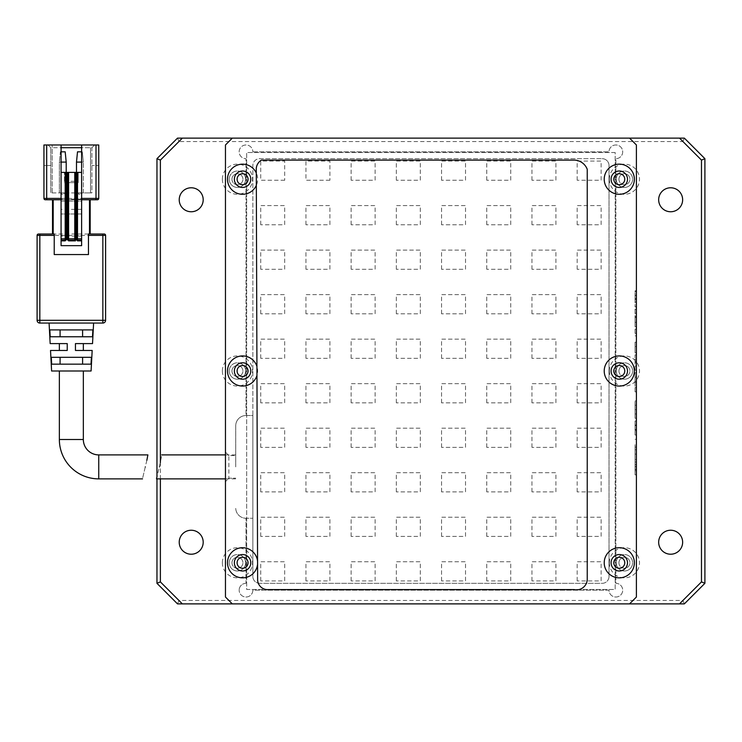 <?xml version="1.0" encoding="UTF-8"?>
<svg xmlns="http://www.w3.org/2000/svg" width="742" height="742" viewBox="0 0 742 742"><rect width="100%" height="100%" fill="white"/><g stroke="black" fill="none" stroke-linecap="round" stroke-linejoin="round"><path stroke-width="0.56" stroke-dasharray="3.71 2.78" d="M616.203 562.779A8.218 8.218 0 0 0 624.421 570.997A8.218 8.218 0 0 0 632.638 562.779A8.218 8.218 0 0 1 624.421 570.997A8.218 8.218 0 0 1 616.203 562.779A8.218 8.218 0 0 1 624.421 554.562A8.218 8.218 0 0 1 632.638 562.779A8.218 8.218 0 0 0 624.421 554.562A8.218 8.218 0 0 0 616.203 562.779M616.203 371A8.218 8.218 0 0 0 624.421 379.218A8.218 8.218 0 0 0 632.638 371A8.218 8.218 0 0 1 624.421 379.218A8.218 8.218 0 0 1 616.203 371A8.218 8.218 0 0 1 624.421 362.782A8.218 8.218 0 0 1 632.638 371A8.218 8.218 0 0 0 624.421 362.782A8.218 8.218 0 0 0 616.203 371M616.203 179.221A8.218 8.218 0 0 0 624.421 187.438A8.218 8.218 0 0 0 632.638 179.221A8.218 8.218 0 0 1 624.421 187.438A8.218 8.218 0 0 1 616.203 179.221A8.218 8.218 0 0 1 624.421 171.003A8.218 8.218 0 0 1 632.638 179.221A8.218 8.218 0 0 0 624.421 171.003A8.218 8.218 0 0 0 616.203 179.221M229.222 562.779A8.218 8.218 0 0 0 237.44 570.997A8.218 8.218 0 0 0 245.658 562.779A8.218 8.218 0 0 1 237.44 570.997A8.218 8.218 0 0 1 229.222 562.779A8.218 8.218 0 0 1 237.44 554.562A8.218 8.218 0 0 1 245.658 562.779A8.218 8.218 0 0 0 237.44 554.562A8.218 8.218 0 0 0 229.222 562.779M229.222 371A8.218 8.218 0 0 0 237.44 379.218A8.218 8.218 0 0 0 245.658 371A8.218 8.218 0 0 1 237.44 379.218A8.218 8.218 0 0 1 229.222 371A8.218 8.218 0 0 1 237.44 362.782A8.218 8.218 0 0 1 245.658 371A8.218 8.218 0 0 0 237.44 362.782A8.218 8.218 0 0 0 229.222 371M229.222 179.221A8.218 8.218 0 0 0 237.44 187.438A8.218 8.218 0 0 0 245.658 179.221A8.218 8.218 0 0 1 237.44 187.438A8.218 8.218 0 0 1 229.222 179.221A8.218 8.218 0 0 1 237.44 171.003A8.218 8.218 0 0 1 245.658 179.221A8.218 8.218 0 0 0 237.44 171.003A8.218 8.218 0 0 0 229.222 179.221M658.664 542.235A11.983 11.983 0 0 0 670.657 554.218A11.983 11.983 0 0 0 682.64 542.235A11.983 11.983 0 0 0 670.657 530.242A11.983 11.983 0 0 0 658.664 542.235M658.664 199.765A11.983 11.983 0 0 0 670.657 211.758A11.983 11.983 0 0 0 682.64 199.765A11.983 11.983 0 0 0 670.657 187.782A11.983 11.983 0 0 0 658.664 199.765M179.221 542.235A11.983 11.983 0 0 0 191.204 554.218A11.983 11.983 0 0 0 203.197 542.235A11.983 11.983 0 0 0 191.204 530.242A11.983 11.983 0 0 0 179.221 542.235M179.221 199.765A11.983 11.983 0 0 0 191.204 211.758A11.983 11.983 0 0 0 203.197 199.765A11.983 11.983 0 0 0 191.204 187.782A11.983 11.983 0 0 0 179.221 199.765M609.349 562.779A15.072 15.072 0 0 0 624.421 577.851A15.072 15.072 0 0 0 639.493 562.779A15.072 15.072 0 0 0 624.421 547.707A15.072 15.072 0 0 0 609.349 562.779M609.349 371A15.072 15.072 0 0 0 624.421 386.072A15.072 15.072 0 0 0 639.493 371A15.072 15.072 0 0 0 624.421 355.928A15.072 15.072 0 0 0 609.349 371M609.349 179.221A15.072 15.072 0 0 0 624.421 194.293A15.072 15.072 0 0 0 639.493 179.221A15.072 15.072 0 0 0 624.421 164.149A15.072 15.072 0 0 0 609.349 179.221M222.368 562.779A15.072 15.072 0 0 0 237.44 577.851A15.072 15.072 0 0 0 252.512 562.779A15.072 15.072 0 0 0 237.44 547.707A15.072 15.072 0 0 0 222.368 562.779M222.368 371A15.072 15.072 0 0 0 237.44 386.072A15.072 15.072 0 0 0 252.512 371A15.072 15.072 0 0 0 237.44 355.928A15.072 15.072 0 0 0 222.368 371M222.368 179.221A15.072 15.072 0 0 0 237.44 194.293A15.072 15.072 0 0 0 252.512 179.221A15.072 15.072 0 0 0 237.44 164.149A15.072 15.072 0 0 0 222.368 179.221M629.559 138.123L232.302 138.123L629.559 138.123L636.404 144.978L636.404 597.022L629.559 603.877L232.302 603.877L629.559 603.877L636.404 597.022L629.559 603.877L232.302 603.877L225.457 597.022L225.457 144.978L232.302 138.123L629.559 138.123L636.404 144.978L636.404 597.022L636.404 144.978L629.559 138.123L232.302 138.123L225.457 144.978L232.302 138.123M160.383 462.544L160.383 478.878M177.505 138.123L684.356 138.123L704.9 158.677L704.9 583.323L684.356 603.877L177.505 603.877L156.961 583.323L156.961 158.677L177.505 138.123L178.924 141.555L160.383 160.096L160.383 581.904L178.924 600.445L682.937 600.445L701.478 581.904L701.478 160.096L682.937 141.555L178.924 141.555M156.961 476.818L156.961 478.878M682.937 141.555L684.356 138.123M178.924 600.445L177.505 603.877M684.356 603.877L682.937 600.445M160.383 581.904L156.961 583.323M160.383 160.096L156.961 158.677M701.478 160.096L704.9 158.677M701.478 581.904L704.9 583.323M615.174 152.509L246.687 152.509L246.687 589.491L615.174 589.491L615.174 152.509L246.687 152.509L246.687 589.491L615.174 589.491L615.174 152.509M577.165 580.93L577.165 561.75L601.131 561.75L601.131 580.93L577.165 580.93L601.131 580.93L601.131 561.75L577.165 561.75L577.165 580.93M531.958 580.93L531.958 561.75L555.925 561.75L555.925 580.93L531.958 580.93L555.925 580.93L555.925 561.75L531.958 561.75L531.958 580.93M486.752 580.93L486.752 561.75L510.728 561.75L510.728 580.93L486.752 580.93L510.728 580.93L510.728 561.75L486.752 561.75L486.752 580.93M441.546 580.93L441.546 561.75L465.522 561.75L465.522 580.93L441.546 580.93L465.522 580.93L465.522 561.75L441.546 561.75L441.546 580.93M396.339 580.93L396.339 561.75L420.315 561.75L420.315 580.93L396.339 580.93L420.315 580.93L420.315 561.75L396.339 561.75L396.339 580.93M351.133 580.93L351.133 561.75L375.109 561.75L375.109 580.93L351.133 580.93L375.109 580.93L375.109 561.75L351.133 561.75L351.133 580.93M305.936 580.93L305.936 561.75L329.902 561.75L329.902 580.93L305.936 580.93L329.902 580.93L329.902 561.75L305.936 561.75L305.936 580.93M260.73 580.93L260.73 561.75L284.696 561.75L284.696 580.93L260.73 580.93L284.696 580.93L284.696 561.75L260.73 561.75L260.73 580.93M577.165 536.41L577.165 517.23L601.131 517.23L601.131 536.41L577.165 536.41L601.131 536.41L601.131 517.23L577.165 517.23L577.165 536.41M531.958 536.41L531.958 517.23L555.925 517.23L555.925 536.41L531.958 536.41L555.925 536.41L555.925 517.23L531.958 517.23L531.958 536.41M486.752 536.41L486.752 517.23L510.728 517.23L510.728 536.41L486.752 536.41L510.728 536.41L510.728 517.23L486.752 517.23L486.752 536.41M441.546 536.41L441.546 517.23L465.522 517.23L465.522 536.41L441.546 536.41L465.522 536.41L465.522 517.23L441.546 517.23L441.546 536.41M396.339 536.41L396.339 517.23L420.315 517.23L420.315 536.41L396.339 536.41L420.315 536.41L420.315 517.23L396.339 517.23L396.339 536.41M351.133 536.41L351.133 517.23L375.109 517.23L375.109 536.41L351.133 536.41L375.109 536.41L375.109 517.23L351.133 517.23L351.133 536.41M305.936 536.41L305.936 517.23L329.902 517.23L329.902 536.41L305.936 536.41L329.902 536.41L329.902 517.23L305.936 517.23L305.936 536.41M260.73 536.41L260.73 517.23L284.696 517.23L284.696 536.41L260.73 536.41L284.696 536.41L284.696 517.23L260.73 517.23L260.73 536.41M577.165 491.89L577.165 472.71L601.131 472.71L601.131 491.89L577.165 491.89L601.131 491.89L601.131 472.71L577.165 472.71L577.165 491.89M531.958 491.89L531.958 472.71L555.925 472.71L555.925 491.89L531.958 491.89L555.925 491.89L555.925 472.71L531.958 472.71L531.958 491.89M486.752 491.89L486.752 472.71L510.728 472.71L510.728 491.89L486.752 491.89L510.728 491.89L510.728 472.71L486.752 472.71L486.752 491.89M441.546 491.89L441.546 472.71L465.522 472.71L465.522 491.89L441.546 491.89L465.522 491.89L465.522 472.71L441.546 472.71L441.546 491.89M396.339 491.89L396.339 472.71L420.315 472.71L420.315 491.89L396.339 491.89L420.315 491.89L420.315 472.71L396.339 472.71L396.339 491.89M351.133 491.89L351.133 472.71L375.109 472.71L375.109 491.89L351.133 491.89L375.109 491.89L375.109 472.71L351.133 472.71L351.133 491.89M305.936 491.89L305.936 472.71L329.902 472.71L329.902 491.89L305.936 491.89L329.902 491.89L329.902 472.71L305.936 472.71L305.936 491.89M260.73 491.89L260.73 472.71L284.696 472.71L284.696 491.89L260.73 491.89L284.696 491.89L284.696 472.71L260.73 472.71L260.73 491.89M577.165 447.37L577.165 428.19L601.131 428.19L601.131 447.37L577.165 447.37L601.131 447.37L601.131 428.19L577.165 428.19L577.165 447.37M531.958 447.37L531.958 428.19L555.925 428.19L555.925 447.37L531.958 447.37L555.925 447.37L555.925 428.19L531.958 428.19L531.958 447.37M486.752 447.37L486.752 428.19L510.728 428.19L510.728 447.37L486.752 447.37L510.728 447.37L510.728 428.19L486.752 428.19L486.752 447.37M441.546 447.37L441.546 428.19L465.522 428.19L465.522 447.37L441.546 447.37L465.522 447.37L465.522 428.19L441.546 428.19L441.546 447.37M396.339 447.37L396.339 428.19L420.315 428.19L420.315 447.37L396.339 447.37L420.315 447.37L420.315 428.19L396.339 428.19L396.339 447.37M351.133 447.37L351.133 428.19L375.109 428.19L375.109 447.37L351.133 447.37L375.109 447.37L375.109 428.19L351.133 428.19L351.133 447.37M305.936 447.37L305.936 428.19L329.902 428.19L329.902 447.37L305.936 447.37L329.902 447.37L329.902 428.19L305.936 428.19L305.936 447.37M260.73 447.37L260.73 428.19L284.696 428.19L284.696 447.37L260.73 447.37L284.696 447.37L284.696 428.19L260.73 428.19L260.73 447.37M577.165 402.85L577.165 383.67L601.131 383.67L601.131 402.85L577.165 402.85L601.131 402.85L601.131 383.67L577.165 383.67L577.165 402.85M531.958 402.85L531.958 383.67L555.925 383.67L555.925 402.85L531.958 402.85L555.925 402.85L555.925 383.67L531.958 383.67L531.958 402.85M486.752 402.85L486.752 383.67L510.728 383.67L510.728 402.85L486.752 402.85L510.728 402.85L510.728 383.67L486.752 383.67L486.752 402.85M441.546 402.85L441.546 383.67L465.522 383.67L465.522 402.85L441.546 402.85L465.522 402.85L465.522 383.67L441.546 383.67L441.546 402.85M396.339 402.85L396.339 383.67L420.315 383.67L420.315 402.85L396.339 402.85L420.315 402.85L420.315 383.67L396.339 383.67L396.339 402.85M351.133 402.85L351.133 383.67L375.109 383.67L375.109 402.85L351.133 402.85L375.109 402.85L375.109 383.67L351.133 383.67L351.133 402.85M305.936 402.85L305.936 383.67L329.902 383.67L329.902 402.85L305.936 402.85L329.902 402.85L329.902 383.67L305.936 383.67L305.936 402.85M260.73 402.85L260.73 383.67L284.696 383.67L284.696 402.85L260.73 402.85L284.696 402.85L284.696 383.67L260.73 383.67L260.73 402.85M577.165 358.33L577.165 339.15L601.131 339.15L601.131 358.33L577.165 358.33L601.131 358.33L601.131 339.15L577.165 339.15L577.165 358.33M531.958 358.33L531.958 339.15L555.925 339.15L555.925 358.33L531.958 358.33L555.925 358.33L555.925 339.15L531.958 339.15L531.958 358.33M486.752 358.33L486.752 339.15L510.728 339.15L510.728 358.33L486.752 358.33L510.728 358.33L510.728 339.15L486.752 339.15L486.752 358.33M441.546 358.33L441.546 339.15L465.522 339.15L465.522 358.33L441.546 358.33L465.522 358.33L465.522 339.15L441.546 339.15L441.546 358.33M396.339 358.33L396.339 339.15L420.315 339.15L420.315 358.33L396.339 358.33L420.315 358.33L420.315 339.15L396.339 339.15L396.339 358.33M351.133 358.33L351.133 339.15L375.109 339.15L375.109 358.33L351.133 358.33L375.109 358.33L375.109 339.15L351.133 339.15L351.133 358.33M305.936 358.33L305.936 339.15L329.902 339.15L329.902 358.33L305.936 358.33L329.902 358.33L329.902 339.15L305.936 339.15L305.936 358.33M260.73 358.33L260.73 339.15L284.696 339.15L284.696 358.33L260.73 358.33L284.696 358.33L284.696 339.15L260.73 339.15L260.73 358.33M577.165 313.81L577.165 294.63L601.131 294.63L601.131 313.81L577.165 313.81L601.131 313.81L601.131 294.63L577.165 294.63L577.165 313.81M531.958 313.81L531.958 294.63L555.925 294.63L555.925 313.81L531.958 313.81L555.925 313.81L555.925 294.63L531.958 294.63L531.958 313.81M486.752 313.81L486.752 294.63L510.728 294.63L510.728 313.81L486.752 313.81L510.728 313.81L510.728 294.63L486.752 294.63L486.752 313.81M441.546 313.81L441.546 294.63L465.522 294.63L465.522 313.81L441.546 313.81L465.522 313.81L465.522 294.63L441.546 294.63L441.546 313.81M396.339 313.81L396.339 294.63L420.315 294.63L420.315 313.81L396.339 313.81L420.315 313.81L420.315 294.63L396.339 294.63L396.339 313.81M351.133 313.81L351.133 294.63L375.109 294.63L375.109 313.81L351.133 313.81L375.109 313.81L375.109 294.63L351.133 294.63L351.133 313.81M305.936 313.81L305.936 294.63L329.902 294.63L329.902 313.81L305.936 313.81L329.902 313.81L329.902 294.63L305.936 294.63L305.936 313.81M260.73 313.81L260.73 294.63L284.696 294.63L284.696 313.81L260.73 313.81L284.696 313.81L284.696 294.63L260.73 294.63L260.73 313.81M577.165 269.29L577.165 250.11L601.131 250.11L601.131 269.29L577.165 269.29L601.131 269.29L601.131 250.11L577.165 250.11L577.165 269.29M531.958 269.29L531.958 250.11L555.925 250.11L555.925 269.29L531.958 269.29L555.925 269.29L555.925 250.11L531.958 250.11L531.958 269.29M486.752 269.29L486.752 250.11L510.728 250.11L510.728 269.29L486.752 269.29L510.728 269.29L510.728 250.11L486.752 250.11L486.752 269.29M441.546 269.29L441.546 250.11L465.522 250.11L465.522 269.29L441.546 269.29L465.522 269.29L465.522 250.11L441.546 250.11L441.546 269.29M396.339 269.29L396.339 250.11L420.315 250.11L420.315 269.29L396.339 269.29L420.315 269.29L420.315 250.11L396.339 250.11L396.339 269.29M351.133 269.29L351.133 250.11L375.109 250.11L375.109 269.29L351.133 269.29L375.109 269.29L375.109 250.11L351.133 250.11L351.133 269.29M305.936 269.29L305.936 250.11L329.902 250.11L329.902 269.29L305.936 269.29L329.902 269.29L329.902 250.11L305.936 250.11L305.936 269.29M260.73 269.29L260.73 250.11L284.696 250.11L284.696 269.29L260.73 269.29L284.696 269.29L284.696 250.11L260.73 250.11L260.73 269.29M577.165 224.77L577.165 205.59L601.131 205.59L601.131 224.77L577.165 224.77L601.131 224.77L601.131 205.59L577.165 205.59L577.165 224.77M531.958 224.77L531.958 205.59L555.925 205.59L555.925 224.77L531.958 224.77L555.925 224.77L555.925 205.59L531.958 205.59L531.958 224.77M486.752 224.77L486.752 205.59L510.728 205.59L510.728 224.77L486.752 224.77L510.728 224.77L510.728 205.59L486.752 205.59L486.752 224.77M441.546 224.77L441.546 205.59L465.522 205.59L465.522 224.77L441.546 224.77L465.522 224.77L465.522 205.59L441.546 205.59L441.546 224.77M396.339 224.77L396.339 205.59L420.315 205.59L420.315 224.77L396.339 224.77L420.315 224.77L420.315 205.59L396.339 205.59L396.339 224.77M351.133 224.77L351.133 205.59L375.109 205.59L375.109 224.77L351.133 224.77L375.109 224.77L375.109 205.59L351.133 205.59L351.133 224.77M305.936 224.77L305.936 205.59L329.902 205.59L329.902 224.77L305.936 224.77L329.902 224.77L329.902 205.59L305.936 205.59L305.936 224.77M260.73 224.77L260.73 205.59L284.696 205.59L284.696 224.77L260.73 224.77L284.696 224.77L284.696 205.59L260.73 205.59L260.73 224.77M577.165 180.25L577.165 161.07L601.131 161.07L601.131 180.25L577.165 180.25L601.131 180.25L601.131 161.07L577.165 161.07L577.165 180.25M531.958 180.25L531.958 161.07L555.925 161.07L555.925 180.25L531.958 180.25L555.925 180.25L555.925 161.07L531.958 161.07L531.958 180.25M486.752 180.25L486.752 161.07L510.728 161.07L510.728 180.25L486.752 180.25L510.728 180.25L510.728 161.07L486.752 161.07L486.752 180.25M441.546 180.25L441.546 161.07L465.522 161.07L465.522 180.25L441.546 180.25L465.522 180.25L465.522 161.07L441.546 161.07L441.546 180.25M396.339 180.25L396.339 161.07L420.315 161.07L420.315 180.25L396.339 180.25L420.315 180.25L420.315 161.07L396.339 161.07L396.339 180.25M351.133 180.25L351.133 161.07L375.109 161.07L375.109 180.25L351.133 180.25L375.109 180.25L375.109 161.07L351.133 161.07L351.133 180.25M329.902 180.25L305.936 180.25L305.936 161.07L329.902 161.07L329.902 180.25L329.902 161.07L305.936 161.07L305.936 180.25L329.902 180.25M284.696 180.25L260.73 180.25L260.73 161.07L284.696 161.07L284.696 180.25L284.696 161.07L260.73 161.07L260.73 180.25L284.696 180.25M159.382 466.885C162.554 451.479 162.554 451.479 159.382 466.885L156.97 476.791M235.724 466.885L235.724 425.797A10.277 10.277 0 0 1 246.001 415.52L246.001 158.677A6.845 6.845 0 0 1 239.156 151.822A6.845 6.845 0 0 1 246.001 144.978A6.845 6.845 0 0 1 252.855 151.822A6.845 6.845 0 0 0 246.001 144.978A6.845 6.845 0 0 0 239.156 151.822A6.845 6.845 0 0 0 246.001 158.677L246.001 415.52L252.855 415.52L252.855 165.522A6.845 6.845 0 0 1 259.7 158.677L602.161 158.677L259.7 158.677A6.845 6.845 0 0 0 252.855 165.522L252.855 576.478L252.855 415.52L246.001 415.52A10.277 10.277 0 0 0 235.724 425.797L235.724 466.885M93.603 323.058L49.083 323.058L93.603 323.058M59.36 350.456L67.234 350.456L59.36 350.456L67.234 350.456L67.234 343.602L67.234 350.456L67.234 343.602L59.36 343.602M59.36 371L83.336 371L59.36 371M146.851 460.3L145.284 466.885C141.666 482.291 141.666 482.291 145.284 466.885M105.596 320.312A2.736 2.736 0 0 1 102.85 323.058A2.736 2.736 0 0 0 105.596 320.312L102.85 320.312L102.85 235.381L105.596 235.381A1.373 1.373 0 0 0 104.223 234.018L38.473 234.018A1.373 1.373 0 0 0 37.1 235.381L39.836 235.381L39.836 320.312L102.85 320.312L102.85 323.058L39.836 323.058L39.836 320.312L37.1 320.312A2.736 2.736 0 0 0 39.836 323.058A2.736 2.736 0 0 1 37.1 320.312M89.494 234.018L88.465 234.018L88.465 254.562L54.222 254.562L54.222 234.018L52.515 234.018L89.494 234.018L89.494 199.765L52.515 199.765L53.192 199.765L53.192 234.018M90.181 199.765L89.494 199.765L90.181 199.765L90.181 234.018M52.515 234.018L52.515 199.765M91.09 371L51.597 371M83.336 343.602L75.452 343.602L83.336 343.602L75.452 343.602L75.452 350.456L83.336 350.456M49.835 329.902L50.196 336.757L92.49 336.757L92.861 329.902L49.835 329.902L92.861 329.902L82.603 329.902L82.603 336.757L50.196 336.757L60.083 336.757L60.083 329.902L49.835 329.902M51.3 357.301L51.662 364.155L91.025 364.155L91.396 357.301L51.3 357.301L91.396 357.301L82.603 357.301L82.603 364.155L51.662 364.155L60.083 364.155L60.083 357.301L51.3 357.301M89.494 199.765L81.62 199.765L81.62 192.92L90.524 192.92L50.799 192.92L81.62 192.92L81.62 147.714L91.897 147.714L91.897 192.92L90.524 192.92L91.897 192.92L91.897 147.714L94.633 144.978L81.62 144.978L98.742 144.978L98.742 198.402A1.373 1.373 0 0 1 97.369 199.765L45.318 199.765A1.373 1.373 0 0 1 43.945 198.402L43.945 144.978L43.945 165.522L43.945 144.978L46.69 144.978L46.69 199.765M61.076 144.978L61.076 147.714L50.799 147.714L48.063 144.978L43.945 144.978L48.063 144.978L50.799 147.714L48.063 144.978L61.076 144.978L48.063 144.978L50.799 147.714L50.799 192.92L50.799 147.714L61.076 147.714L61.076 199.765L53.192 199.765M81.62 199.765L81.62 172.376L81.62 201.138L61.076 201.138L61.076 213.984L61.076 209.355L61.076 213.984L81.62 213.984L81.62 201.138L61.076 201.138L61.076 172.376L61.076 199.765M92.49 336.757L82.603 336.757L92.49 336.757M91.025 364.155L82.603 364.155L91.025 364.155M75.452 343.602L75.452 350.456M82.603 357.301L60.083 357.301M60.083 364.155L82.603 364.155M82.603 329.902L60.083 329.902M60.083 336.757L82.603 336.757M81.62 236.067L81.62 245.658L61.076 245.658L61.076 213.984L81.62 213.984L81.62 236.067L61.076 236.067M81.62 213.984L81.62 209.355L81.62 213.984M61.076 151.822L60.39 151.822L59.36 162.099L59.36 192.92L59.36 162.099L66.205 162.099L66.205 192.92L59.36 192.92L66.205 192.92L66.205 172.376M83.336 192.92L76.482 192.92L83.336 192.92L83.336 162.099L83.336 192.92M63.979 192.92L61.586 192.92L63.979 192.92L63.979 194.293L63.979 192.92M81.11 192.92L78.708 192.92L81.11 192.92L81.11 194.293L81.11 192.92M45.318 199.765A1.373 1.373 0 0 1 43.945 198.402L96.006 198.402L96.006 144.978L46.69 144.978M98.742 165.522L98.742 144.978L98.742 165.522L91.897 165.522L98.742 165.522M76.825 172.376L76.825 239.499A0.686 0.686 0 0 0 77.511 240.176L81.62 240.176M61.076 172.376L78.198 172.376L78.198 182.643L78.198 181.28L64.498 181.28L64.498 182.643L64.498 172.376L64.498 181.28M64.498 182.643L78.198 182.643L64.498 182.643M78.198 181.28L78.198 172.376L81.62 172.376M61.076 240.176L65.185 240.176A0.686 0.686 0 0 0 65.871 239.499L65.871 172.376M66.205 162.099L65.185 151.822L60.39 151.822L59.36 162.099L61.076 162.099M81.62 162.099L83.336 162.099L82.306 151.822L81.62 151.822M76.482 162.099L77.511 151.822L82.306 151.822L83.336 162.099L76.482 162.099L76.482 192.92L76.482 172.376M61.586 194.293L61.586 192.92L61.586 194.293L63.979 194.293L61.586 194.293M78.708 194.293L78.708 192.92L78.708 194.293L81.11 194.293L78.708 194.293M96.006 144.978L98.742 144.978L94.633 144.978L91.897 147.714L81.62 147.714L81.62 144.978M43.945 165.522L50.799 165.522L43.945 165.522M91.897 147.714L94.633 144.978L91.897 147.714M67.921 172.376L67.921 239.499A0.686 0.686 0 0 0 68.607 240.176L74.775 240.176L74.775 172.376M257.613 579.613A9.998 9.998 0 0 0 266.99 589.593L574.122 589.593A10.778 10.778 0 0 0 587.237 579.613L587.237 169.315A14.181 14.181 0 0 0 574.122 160.105L261.434 160.105A10.759 10.759 0 0 0 256.278 168.36L256.287 172.979A15.072 15.072 0 0 1 256.333 185.379L256.927 366.39A15.072 15.072 0 0 1 256.955 375.517L257.557 561.165A15.072 15.072 0 0 1 257.567 564.291L257.622 579.317A9.998 9.998 0 0 0 257.613 579.613M611.065 371A8.218 8.218 0 0 0 619.282 379.218A8.218 8.218 0 0 0 627.5 371A8.218 8.218 0 0 0 619.282 362.782A8.218 8.218 0 0 0 611.065 371M611.065 562.779A8.218 8.218 0 0 0 619.282 570.997A8.218 8.218 0 0 0 627.5 562.779A8.218 8.218 0 0 0 619.282 554.562A8.218 8.218 0 0 0 611.065 562.779M234.361 179.221A8.218 8.218 0 0 0 242.578 187.438A8.218 8.218 0 0 0 250.796 179.221A8.218 8.218 0 0 0 242.578 171.003A8.218 8.218 0 0 0 234.361 179.221M234.361 371A8.218 8.218 0 0 0 242.578 379.218A8.218 8.218 0 0 0 250.796 371A8.218 8.218 0 0 0 242.578 362.782A8.218 8.218 0 0 0 234.361 371M234.361 562.779A8.218 8.218 0 0 0 242.578 570.997A8.218 8.218 0 0 0 250.796 562.779A8.218 8.218 0 0 0 242.578 554.562A8.218 8.218 0 0 0 234.361 562.779M611.065 179.221A8.218 8.218 0 0 0 619.282 187.438A8.218 8.218 0 0 0 627.5 179.221A8.218 8.218 0 0 0 619.282 171.003A8.218 8.218 0 0 0 611.065 179.221M257.557 561.165L257.567 564.291M256.927 366.39L256.955 375.517M256.287 172.979L256.333 185.379M613.801 179.221A5.482 5.482 0 0 0 619.282 184.702A5.482 5.482 0 0 0 624.764 179.221A5.482 5.482 0 0 0 619.282 173.739A5.482 5.482 0 0 0 613.801 179.221M613.801 371A5.482 5.482 0 0 0 619.282 376.482A5.482 5.482 0 0 0 624.764 371A5.482 5.482 0 0 0 619.282 365.518A5.482 5.482 0 0 0 613.801 371M613.801 562.779A5.482 5.482 0 0 0 619.282 568.261A5.482 5.482 0 0 0 624.764 562.779A5.482 5.482 0 0 0 619.282 557.298A5.482 5.482 0 0 0 613.801 562.779M237.097 562.779A5.482 5.482 0 0 0 242.578 568.261A5.482 5.482 0 0 0 248.06 562.779A5.482 5.482 0 0 0 242.578 557.298A5.482 5.482 0 0 0 237.097 562.779M237.097 371A5.482 5.482 0 0 0 242.578 376.482A5.482 5.482 0 0 0 248.06 371A5.482 5.482 0 0 0 242.578 365.518A5.482 5.482 0 0 0 237.097 371M237.097 179.221A5.482 5.482 0 0 0 242.578 184.702A5.482 5.482 0 0 0 248.06 179.221A5.482 5.482 0 0 0 242.578 173.739A5.482 5.482 0 0 0 237.097 179.221M228.879 455.588L225.457 452.166L225.457 144.978L225.457 597.022L232.302 603.877L225.457 597.022L225.457 452.166L228.879 455.588L235.724 455.588L228.879 455.588L228.879 478.191L235.724 478.191L228.879 478.191L225.457 481.614L228.879 478.191M246.001 583.323A6.845 6.845 0 0 0 239.156 590.178A6.845 6.845 0 0 1 246.001 583.323L246.001 518.259L252.855 518.259L246.001 518.259A10.277 10.277 0 0 1 235.724 507.982A10.277 10.277 0 0 0 246.001 518.259L246.001 583.323M618.939 179.221A5.482 5.482 0 0 0 624.421 184.702A5.482 5.482 0 0 0 629.902 179.221A5.482 5.482 0 0 1 624.421 184.702A5.482 5.482 0 0 1 618.939 179.221A5.482 5.482 0 0 1 624.421 173.739A5.482 5.482 0 0 1 629.902 179.221A5.482 5.482 0 0 0 624.421 173.739A5.482 5.482 0 0 0 618.939 179.221M618.939 371A5.482 5.482 0 0 0 624.421 376.482A5.482 5.482 0 0 0 629.902 371A5.482 5.482 0 0 1 624.421 376.482A5.482 5.482 0 0 1 618.939 371A5.482 5.482 0 0 1 624.421 365.518A5.482 5.482 0 0 1 629.902 371A5.482 5.482 0 0 0 624.421 365.518A5.482 5.482 0 0 0 618.939 371M618.939 562.779A5.482 5.482 0 0 0 624.421 568.261A5.482 5.482 0 0 0 629.902 562.779A5.482 5.482 0 0 1 624.421 568.261A5.482 5.482 0 0 1 618.939 562.779A5.482 5.482 0 0 1 624.421 557.298A5.482 5.482 0 0 1 629.902 562.779A5.482 5.482 0 0 0 624.421 557.298A5.482 5.482 0 0 0 618.939 562.779M231.958 562.779A5.482 5.482 0 0 0 237.44 568.261A5.482 5.482 0 0 0 242.922 562.779A5.482 5.482 0 0 1 237.44 568.261A5.482 5.482 0 0 1 231.958 562.779A5.482 5.482 0 0 1 237.44 557.298A5.482 5.482 0 0 1 242.922 562.779A5.482 5.482 0 0 0 237.44 557.298A5.482 5.482 0 0 0 231.958 562.779M231.958 371A5.482 5.482 0 0 0 237.44 376.482A5.482 5.482 0 0 0 242.922 371A5.482 5.482 0 0 1 237.44 376.482A5.482 5.482 0 0 1 231.958 371A5.482 5.482 0 0 1 237.44 365.518A5.482 5.482 0 0 1 242.922 371A5.482 5.482 0 0 0 237.44 365.518A5.482 5.482 0 0 0 231.958 371M231.958 179.221A5.482 5.482 0 0 0 237.44 184.702A5.482 5.482 0 0 0 242.922 179.221A5.482 5.482 0 0 1 237.44 184.702A5.482 5.482 0 0 1 231.958 179.221A5.482 5.482 0 0 1 237.44 173.739A5.482 5.482 0 0 1 242.922 179.221A5.482 5.482 0 0 0 237.44 173.739A5.482 5.482 0 0 0 231.958 179.221M602.161 158.677A6.845 6.845 0 0 1 609.015 165.522L609.015 576.478L609.015 165.522A6.845 6.845 0 0 0 602.161 158.677M609.015 576.478A6.845 6.845 0 0 1 602.161 583.323L259.7 583.323L602.161 583.323A6.845 6.845 0 0 0 609.015 576.478M259.7 583.323A6.845 6.845 0 0 1 252.855 576.478A6.845 6.845 0 0 0 259.7 583.323M629.559 603.877L232.302 603.877M636.404 329.179L636.404 333.371L636.404 329.179L635.041 329.179L636.404 329.179M636.404 317.502L636.404 326.684L636.404 309.024L636.404 317.502L635.041 317.502L635.041 326.684L636.404 326.684M636.404 298.683L636.404 290.836L636.404 306.483L635.041 306.483L636.404 306.446L636.404 295.205L636.404 306.891L636.404 298.683L635.041 298.683L636.404 298.683M635.041 299.128L635.041 306.891L635.041 298.683L635.041 302.077L636.404 302.077L635.041 302.077L635.041 299.128L636.404 299.128M636.404 469.259L636.404 449.791L636.404 474.852L636.404 469.259L635.041 469.259L635.041 474.852L636.404 474.852L635.041 474.852L635.041 449.791L635.041 469.259L636.404 469.259M636.404 444.208L636.404 449.791L636.404 444.208L635.041 444.208L635.041 449.791L635.041 444.208L636.404 444.208M636.404 335.866L636.404 352.802L636.404 335.866L635.041 335.866L636.404 335.866M636.404 354.852L636.404 361.808L636.404 354.852L635.041 354.852L635.041 361.808L636.404 361.808L636.404 370.1L636.404 361.808L635.041 361.808L635.041 354.852L636.404 354.852L635.041 354.852M636.404 391.859L636.404 382.315L636.404 391.859L635.041 391.859L635.041 382.315L636.404 382.315L636.404 372.772L636.404 387.574L636.404 377.14L636.404 382.315L635.041 382.315L635.041 391.859M636.404 409.686L636.404 400.949L636.404 418.256L636.404 409.686L635.041 409.686L635.041 400.949L635.041 405.225L636.404 405.225L635.041 405.225L635.041 409.593L636.404 409.593M635.041 400.949L636.404 400.949M636.404 429.748L636.404 439.283L636.404 421.011L636.404 435.007L636.404 421.094L636.404 429.748L635.041 429.748L636.404 429.748M252.855 151.822L609.015 151.822A6.845 6.845 0 0 1 615.86 144.978A6.845 6.845 0 0 1 622.705 151.822A6.845 6.845 0 0 1 615.86 158.677L615.86 583.323A6.845 6.845 0 0 1 622.705 590.178A6.845 6.845 0 0 1 615.86 597.022A6.845 6.845 0 0 1 609.015 590.178L252.855 590.178A6.845 6.845 0 0 1 246.001 597.022A6.845 6.845 0 0 1 239.156 590.178A6.845 6.845 0 0 0 246.001 597.022A6.845 6.845 0 0 0 252.855 590.178L609.015 590.178A6.845 6.845 0 0 0 615.86 597.022A6.845 6.845 0 0 0 622.705 590.178A6.845 6.845 0 0 0 615.86 583.323L615.86 158.677A6.845 6.845 0 0 0 622.705 151.822A6.845 6.845 0 0 0 615.86 144.978A6.845 6.845 0 0 0 609.015 151.822L252.855 151.822M635.041 421.094L635.041 429.748L635.041 421.094L636.404 421.094M635.041 425.556L636.404 425.556M635.041 435.007L635.041 421.011L635.041 435.007L636.404 435.007M635.041 429.386L636.404 429.386M635.041 425.018L636.404 425.018L635.041 425.018M635.041 430.731L636.404 430.731L635.041 430.731M635.041 421.011L636.404 421.011L635.041 421.011M635.041 429.479L636.404 429.479M635.041 439.283L636.404 439.283M635.041 409.593L635.041 418.247L636.404 418.247L635.041 418.256L635.041 409.686M635.041 413.962L636.404 413.962L635.041 413.962M635.041 372.772L635.041 382.315L635.041 372.772L636.404 372.772M635.041 382.315L635.041 387.574L635.041 377.14L635.041 382.315L636.404 382.315L635.041 382.315M635.041 387.574L636.404 387.574M635.041 377.14L636.404 377.14M635.041 365.908L635.041 370.1L635.041 365.908L636.404 365.908L636.404 362.615L636.404 365.908L635.041 365.908L635.041 359.128L635.041 365.908L636.404 365.908L635.041 365.908M635.041 370.1L636.404 370.1L635.041 370.1M635.041 359.128L636.404 359.128L636.404 362.615L636.404 359.137L635.041 359.128L636.404 359.128M635.041 362.615L636.404 362.615L635.041 362.615M635.041 342.192L635.041 352.802L635.041 342.192L636.404 342.192L635.041 342.192M635.041 346.477L636.404 346.477L635.041 346.477M635.041 352.802L636.404 352.802L635.041 352.802M635.041 463.583L635.041 469.491L635.041 463.583L636.404 463.583L636.404 469.491L636.404 463.583M635.041 466.588L636.404 467.061L636.404 459.53C636.404 443.521 636.404 443.521 636.404 459.53L636.404 470.706L636.404 466.588L635.041 466.588L635.041 451.999L635.041 459.53C635.041 443.521 635.041 443.521 635.041 459.53L635.041 466.588M636.404 462.016L636.404 451.999L635.041 451.999L635.041 462.016L636.404 462.016L635.041 462.016M635.041 471.931L635.041 470.706L636.404 470.706L636.404 471.931L635.041 471.931M635.041 447.12L635.041 459.53L636.404 459.53L636.404 447.12L635.041 447.12M635.041 454.095L635.041 464.733L635.041 454.095L636.404 454.095L636.404 464.733L636.404 454.095M635.041 464.733L636.404 464.733M635.041 464.678L636.404 464.678M635.041 469.491L636.404 469.491M635.041 306.891L636.404 306.891L635.041 306.891M635.041 299.314L636.404 299.314M635.041 295.205L636.404 295.205M635.041 299.221L636.404 299.221M635.041 291.374L636.404 291.374M635.041 295.474L636.404 295.474M635.041 302.087L636.404 302.087M635.041 290.836L636.404 290.836L635.041 290.836L635.041 298.683L635.041 290.836M635.041 326.684L635.041 309.024L636.404 309.024M635.041 309.024L635.041 317.502M635.041 313.217L636.404 313.217M635.041 317.233L636.404 317.233M635.041 322.316L636.404 322.316M635.041 316.342L636.404 316.342M635.041 309.47L636.404 309.47L635.041 309.47M635.041 317.316L636.404 317.316M635.041 333.371L635.041 329.179L635.041 333.371L636.404 333.371L635.041 333.371M83.336 439.496L59.36 439.496M98.742 454.902L98.742 478.878M105.596 235.381A1.373 1.373 0 0 0 104.223 234.018M102.85 234.018L102.85 235.381L39.836 235.381L39.836 234.018M38.473 234.018A1.373 1.373 0 0 0 37.1 235.381M98.742 198.402L96.006 198.402L96.006 199.765M81.62 199.088L61.076 199.088M52.172 192.92L52.172 144.978L52.172 192.92M90.524 147.714L90.524 192.92L90.524 147.714M76.825 239.499A0.686 0.686 0 0 0 77.511 240.176M65.185 240.176A0.686 0.686 0 0 0 65.871 239.499M67.921 239.499A0.686 0.686 0 0 0 68.607 240.176M635.041 449.791L636.404 449.791L635.041 449.791M635.041 298.868L636.404 298.868M225.457 454.902L235.724 454.902M225.457 478.878L235.724 478.878M81.62 209.355L61.076 209.355M635.041 418.256L636.404 418.256M635.041 405.225L636.404 405.225"/><path stroke-width="1.11" d="M682.64 542.235A11.983 11.983 0 0 1 670.657 554.218A11.983 11.983 0 0 1 658.664 542.235A11.983 11.983 0 0 1 670.657 530.242A11.983 11.983 0 0 1 682.64 542.235M682.64 199.765A11.983 11.983 0 0 1 670.657 211.758A11.983 11.983 0 0 1 658.664 199.765A11.983 11.983 0 0 1 670.657 187.782A11.983 11.983 0 0 1 682.64 199.765M203.197 542.235A11.983 11.983 0 0 1 191.204 554.218A11.983 11.983 0 0 1 179.221 542.235A11.983 11.983 0 0 1 191.204 530.242A11.983 11.983 0 0 1 203.197 542.235M203.197 199.765A11.983 11.983 0 0 1 191.204 211.758A11.983 11.983 0 0 1 179.221 199.765A11.983 11.983 0 0 1 191.204 187.782A11.983 11.983 0 0 1 203.197 199.765M679.505 138.123L629.559 138.123L636.404 144.978L636.404 597.022L629.559 603.877L679.505 603.877L701.478 581.904L701.478 160.096L679.505 138.123L684.356 138.123L704.9 158.677L701.478 160.096M629.559 138.123L182.356 138.123L160.383 160.096L160.383 462.544M160.383 478.878L160.383 581.904L182.356 603.877L232.302 603.877L225.457 597.022L225.457 144.978L232.302 138.123M182.356 138.123L177.505 138.123L156.961 158.677L160.383 160.096M701.478 581.904L704.9 583.323L704.9 158.677M679.505 603.877L684.356 603.877L704.9 583.323M160.383 581.904L156.961 583.323L177.505 603.877L182.356 603.877M156.961 158.677L156.961 476.818M156.961 478.878L156.961 583.323M159.382 466.885C162.554 451.479 162.554 451.479 159.382 466.885C155.644 482.291 155.644 482.291 159.382 466.885M225.457 478.878L156.506 478.878L156.97 476.791M50.196 336.757L49.835 329.902L92.861 329.902L92.49 336.757L50.196 336.757M51.662 364.155L51.3 357.301L91.396 357.301L91.025 364.155L51.662 364.155M50.521 350.456L59.36 350.456L59.36 343.602L50.159 343.602L67.234 343.602L67.234 350.456L50.521 350.456L51.597 371L91.09 371L92.175 350.456L75.452 350.456L75.452 343.602L92.527 343.602L93.603 323.058M50.159 343.602L49.083 323.058M59.36 371L59.36 439.496L83.336 439.496L83.336 371M83.336 439.496A15.415 15.415 0 0 0 98.742 454.902L147.89 454.902L146.851 460.3M59.36 439.496A39.382 39.382 0 0 0 98.742 478.878L98.742 454.902M145.284 466.885C148.752 451.488 148.752 451.488 145.284 466.885C141.666 482.291 141.666 482.291 145.284 466.885M105.596 320.312L105.596 235.381L105.596 320.312A2.736 2.736 0 0 1 102.85 323.058L102.85 320.312L105.596 320.312A2.736 2.736 0 0 1 102.85 323.058L39.836 323.058A2.736 2.736 0 0 1 37.1 320.312L37.1 235.381L37.1 320.312L39.836 320.312L39.836 235.381L54.222 235.381L54.222 254.562L88.465 254.562L88.465 235.381L102.85 235.381L102.85 320.312L39.836 320.312L39.836 323.058A2.736 2.736 0 0 1 37.1 320.312M104.223 234.018A1.373 1.373 0 0 1 105.596 235.381L102.85 235.381L102.85 234.018L104.223 234.018A1.373 1.373 0 0 1 105.596 235.381M88.465 235.381L88.465 234.018L102.85 234.018M39.836 234.018L39.836 235.381L37.1 235.381A1.373 1.373 0 0 1 38.473 234.018L54.222 234.018L54.222 235.381M90.181 234.018L90.181 199.765M52.515 199.765L52.515 234.018M92.527 343.602L83.336 343.602L83.336 350.456L92.175 350.456M81.62 199.765L97.369 199.765A1.373 1.373 0 0 0 98.742 198.402L98.742 144.978L96.006 144.978L96.006 199.765M61.076 198.402L46.69 198.402L46.69 144.978L43.945 144.978L43.945 198.402A1.373 1.373 0 0 0 45.318 199.765L61.076 199.765M75.452 350.456L75.452 343.602M60.083 357.301L60.083 364.155M82.603 364.155L82.603 357.301M60.083 329.902L60.083 336.757M82.603 336.757L82.603 329.902M81.62 240.176L77.511 240.176L77.511 240.862L81.62 240.862L81.62 144.978L96.006 144.978M81.62 240.862L81.62 245.658L61.076 245.658L61.076 240.862L65.185 240.862L65.185 240.176L61.076 240.176L61.076 240.862M46.69 144.978L61.076 144.978L61.076 240.176M81.62 172.376L74.775 172.376L74.775 240.176L75.452 240.862L75.452 172.376M74.775 240.176L68.607 240.176A0.686 0.686 0 0 1 67.921 239.499L67.921 172.376L61.076 172.376M61.076 162.099L66.205 162.099L66.205 172.376M61.076 147.714L81.62 147.714M76.482 172.376L76.482 162.099L81.62 162.099M61.076 144.978L81.62 144.978M81.62 238.813L77.511 238.813L77.511 240.176A0.686 0.686 0 0 1 76.825 239.499L76.825 172.376M65.871 172.376L65.871 239.499A0.686 0.686 0 0 1 65.185 240.176L65.185 238.813L65.871 238.813M66.205 162.099L65.185 151.822L61.076 151.822M81.62 151.822L77.511 151.822L76.482 162.099M74.775 172.376L67.921 172.376M257.613 579.613A9.998 9.998 0 0 0 266.99 589.593L574.122 589.593A10.778 10.778 0 0 0 587.237 579.613L587.237 169.315A14.181 14.181 0 0 0 574.122 160.105L261.434 160.105A10.759 10.759 0 0 0 256.278 168.36L257.622 579.317A9.998 9.998 0 0 0 257.613 579.613M627.5 371A8.218 8.218 0 0 1 619.282 379.218A8.218 8.218 0 0 1 611.065 371A8.218 8.218 0 0 1 619.282 362.782A8.218 8.218 0 0 1 627.5 371M627.5 562.779A8.218 8.218 0 0 1 619.282 570.997A8.218 8.218 0 0 1 611.065 562.779A8.218 8.218 0 0 1 619.282 554.562A8.218 8.218 0 0 1 627.5 562.779M250.796 179.221A8.218 8.218 0 0 1 242.578 187.438A8.218 8.218 0 0 1 234.361 179.221A8.218 8.218 0 0 1 242.578 171.003A8.218 8.218 0 0 1 250.796 179.221M250.796 371A8.218 8.218 0 0 1 242.578 379.218A8.218 8.218 0 0 1 234.361 371A8.218 8.218 0 0 1 242.578 362.782A8.218 8.218 0 0 1 250.796 371M250.796 562.779A8.218 8.218 0 0 1 242.578 570.997A8.218 8.218 0 0 1 234.361 562.779A8.218 8.218 0 0 1 242.578 554.562A8.218 8.218 0 0 1 250.796 562.779M627.5 179.221A8.218 8.218 0 0 1 619.282 187.438A8.218 8.218 0 0 1 611.065 179.221A8.218 8.218 0 0 1 619.282 171.003A8.218 8.218 0 0 1 627.5 179.221M634.354 371A15.072 15.072 0 0 1 619.282 386.072A15.072 15.072 0 0 1 604.22 371A15.072 15.072 0 0 1 619.282 355.928A15.072 15.072 0 0 1 634.354 371M634.354 562.779A15.072 15.072 0 0 1 619.282 577.851A15.072 15.072 0 0 1 604.22 562.779A15.072 15.072 0 0 1 619.282 547.707A15.072 15.072 0 0 1 634.354 562.779M256.333 185.379A15.072 15.072 0 0 1 227.506 179.221A15.072 15.072 0 0 1 256.287 172.979M256.955 375.517A15.072 15.072 0 0 1 227.506 371A15.072 15.072 0 0 1 256.927 366.39M257.567 564.291A15.072 15.072 0 0 1 241.818 577.823A15.072 15.072 0 0 1 227.506 562.779A15.072 15.072 0 0 1 241.771 547.735A15.072 15.072 0 0 1 257.557 561.165M604.22 179.221A15.072 15.072 0 0 0 619.282 194.293A15.072 15.072 0 0 0 634.354 179.221A15.072 15.072 0 0 0 619.282 164.149A15.072 15.072 0 0 0 604.22 179.221M232.302 603.877L629.559 603.877M613.801 179.221A5.482 5.482 0 0 0 619.282 184.702A5.482 5.482 0 0 0 624.764 179.221A5.482 5.482 0 0 0 619.282 173.739A5.482 5.482 0 0 0 613.801 179.221M613.801 371A5.482 5.482 0 0 0 619.282 376.482A5.482 5.482 0 0 0 624.764 371A5.482 5.482 0 0 0 619.282 365.518A5.482 5.482 0 0 0 613.801 371M613.801 562.779A5.482 5.482 0 0 0 619.282 568.261A5.482 5.482 0 0 0 624.764 562.779A5.482 5.482 0 0 0 619.282 557.298A5.482 5.482 0 0 0 613.801 562.779M237.097 562.779A5.482 5.482 0 0 0 242.578 568.261A5.482 5.482 0 0 0 248.06 562.779A5.482 5.482 0 0 0 242.578 557.298A5.482 5.482 0 0 0 237.097 562.779M237.097 371A5.482 5.482 0 0 0 242.578 376.482A5.482 5.482 0 0 0 248.06 371A5.482 5.482 0 0 0 242.578 365.518A5.482 5.482 0 0 0 237.097 371M237.097 179.221A5.482 5.482 0 0 0 242.578 184.702A5.482 5.482 0 0 0 248.06 179.221A5.482 5.482 0 0 0 242.578 173.739A5.482 5.482 0 0 0 237.097 179.221M89.494 199.765L89.494 234.018M53.192 234.018L53.192 199.765M81.62 198.402L98.742 198.402M43.945 198.402L46.69 198.402L46.69 199.765M76.825 238.813L77.511 238.813L77.511 172.376M61.076 238.813L65.185 238.813L65.185 172.376M77.511 240.176A0.686 0.686 0 0 1 76.825 239.499L76.138 239.499L77.511 240.862M65.185 240.862L66.548 239.499L66.548 172.376M65.871 239.499L66.548 239.499M76.138 172.376L76.138 239.499M67.234 172.376L67.234 239.499L68.607 240.862L75.452 240.862M74.775 238.813L68.607 238.813L68.607 240.862M67.921 239.499L67.234 239.499M67.921 238.813L68.607 238.813L68.607 172.376M161.728 454.902L225.457 454.902M98.742 478.878L142.52 478.878"/></g></svg>

